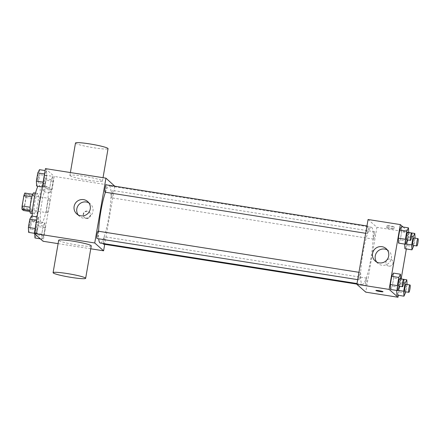 <?xml version="1.0" encoding="UTF-8"?>
<svg xmlns="http://www.w3.org/2000/svg" width="440" height="440" viewBox="0 0 440 440"><rect width="100%" height="100%" fill="white"/><g stroke="black" fill="none" stroke-linecap="round" stroke-linejoin="round"><path stroke-width="0.33" stroke-dasharray="2.2 1.65" d="M47.08 212.674A7.227 1.095 99 0 0 47.179 212.724A7.227 1.095 99 0 0 49.39 205.75A7.227 1.095 99 0 0 49.434 198.44A7.227 1.095 99 0 0 47.278 205.068A7.227 1.095 99 0 0 47.08 212.674M22.886 208.857A7.227 1.095 99 0 0 22.985 208.906A7.227 1.095 99 0 0 25.19 201.938A7.227 1.095 99 0 0 25.234 194.623A7.227 1.095 99 0 0 23.084 201.251A7.227 1.095 99 0 0 22.886 208.857M24.8 193.034L26.219 194.288A9.812 1.485 99 0 1 26.114 197.549L24.316 207.939A9.812 1.485 99 0 1 23.419 210.496M26.114 197.549L34.177 198.82L32.384 209.215L24.316 207.939M29.992 211.53L31.488 211.767L29.948 210.496M31.488 211.767A9.812 1.485 99 0 0 32.384 209.215M34.177 198.82A9.812 1.485 99 0 0 34.287 195.564L26.219 194.288M30.063 210.513A9.812 1.485 99 0 1 30.173 207.257L31.966 196.862A9.812 1.485 99 0 1 32.863 194.304L34.287 195.564M33.781 192.836A10.324 1.562 -81 0 1 33.556 204.259A10.324 1.562 -81 0 1 30.569 213.235M37.593 204.897A10.324 1.562 99 0 0 37.818 193.474A10.324 1.562 99 0 0 34.744 202.939A10.324 1.562 99 0 0 34.458 213.802A10.324 1.562 99 0 0 34.601 213.873A10.324 1.562 99 0 0 37.593 204.897M32.197 216.139A18.585 2.816 99 0 0 33.061 221.903A18.585 2.816 99 0 0 33.314 222.035A18.585 2.816 99 0 0 38.99 204.111A18.585 2.816 99 0 0 39.105 185.312A18.585 2.816 99 0 0 37.983 186.257M41.123 223.179A18.585 2.816 99 0 0 41.377 223.306A18.585 2.816 99 0 0 47.053 205.387A18.585 2.816 99 0 0 47.168 186.588A18.585 2.816 99 0 0 41.635 203.627A18.585 2.816 99 0 0 41.123 223.179M52.855 176.38L53.119 181.33L51.7 189.519L50.028 192.753L49.764 187.803L51.178 179.619L52.855 176.38L53.119 181.33L51.7 189.519L50.028 192.753L49.764 187.803L51.178 179.619L52.855 176.38L45.799 175.269L46.057 180.219L44.644 188.403L42.971 191.642L42.708 186.692L44.121 178.508L45.799 175.269M46.525 170.786L46.788 175.736L45.375 183.92L43.698 187.16L43.439 182.21L44.852 174.02L46.525 170.786L46.788 175.736L45.375 183.92L43.698 187.16L43.439 182.21L44.852 174.02L46.525 170.786L45.111 170.561M45.447 168.619L54.296 176.446L43.104 241.274M44.847 222.734L45.111 227.684L43.698 235.868L42.02 239.107L41.762 234.157L43.175 225.968L44.847 222.734L45.111 227.684L43.698 235.868L42.02 239.107L41.762 234.157L43.175 225.968L44.847 222.734L37.791 221.617L38.055 226.567L36.641 234.757L34.964 237.99M38.522 217.135L38.781 222.085L37.367 230.274L35.69 233.508L35.431 228.558L36.845 220.374L38.522 217.135L38.781 222.085L37.367 230.274L35.69 233.508L35.431 228.558L36.845 220.374L38.522 217.135L37.103 216.915M90.75 248.787L58.108 243.639M114.791 185.988L54.296 176.446M114.758 186.191L104.709 244.343M86.4 218.444A3.614 3.558 -48.5 0 0 89.408 212.196A3.614 3.558 -48.5 0 0 84.348 212.548A3.614 3.558 -48.5 0 0 86.4 218.444M100.26 243.045A28.914 4.378 99 0 0 109.093 215.166A28.914 4.378 99 0 0 109.269 185.928A28.914 4.378 99 0 0 105.408 192.242M98.593 231.259A28.914 4.378 99 0 0 98.698 238.799M105.028 192.181A3.718 0.561 99 0 0 106.161 188.601A3.718 0.561 99 0 0 106.183 184.839M111.304 197.753A3.718 0.561 99 0 0 111.353 197.78A3.718 0.561 99 0 0 112.492 194.194A3.718 0.561 99 0 0 112.514 190.438A3.718 0.561 99 0 0 111.408 193.842A3.718 0.561 99 0 0 111.304 197.753M103.351 244.129A3.718 0.561 99 0 0 104.484 240.548A3.718 0.561 99 0 0 104.505 236.786A3.718 0.561 99 0 0 103.559 239.338A3.718 0.561 99 0 0 103.142 243.496M98.175 231.193A3.718 0.561 -81 0 1 98.23 231.215A3.718 0.561 -81 0 1 98.126 235.125A3.718 0.561 -81 0 1 97.02 238.535M70.037 175.714A16.522 1.568 -170.2 0 0 87.142 180.015A16.522 1.568 -170.2 0 0 102.449 181.066A16.522 1.568 -170.2 0 0 86.433 176.71A16.522 1.568 -170.2 0 0 69.889 175.445A16.522 1.568 -170.2 0 0 70.037 175.714M91.251 245.894A16.522 1.568 9.8 0 1 74.701 244.629A16.522 1.568 9.8 0 1 58.691 240.273M75.488 143.033A16.522 1.568 -170.2 0 0 75.636 143.297A16.522 1.568 -170.2 0 0 92.741 147.598A16.522 1.568 -170.2 0 0 108.047 148.654M88.875 202.868A8.261 8.129 131.5 0 1 83.49 218.196A8.261 8.129 131.5 0 1 78.205 214.935M86.119 218.202A3.614 3.558 -48.5 0 0 89.128 211.948A3.614 3.558 -48.5 0 0 84.068 212.3A3.614 3.558 -48.5 0 0 86.119 218.202M361.999 284.185A28.914 4.378 99 0 0 362.395 284.383A28.914 4.378 99 0 0 371.228 256.509A28.914 4.378 99 0 0 371.404 227.266A28.914 4.378 99 0 0 362.797 253.77A28.914 4.378 99 0 0 361.999 284.185M360.36 272.558A3.718 0.561 -81 0 1 360.261 276.469A3.718 0.561 -81 0 1 359.156 279.873A3.718 0.561 -81 0 1 359.178 276.117A3.718 0.561 -81 0 1 360.311 272.531A3.718 0.561 -81 0 1 360.36 272.558M373.439 239.096A3.718 0.561 99 0 0 373.489 239.118A3.718 0.561 99 0 0 374.622 235.538A3.718 0.561 99 0 0 374.649 231.776A3.718 0.561 99 0 0 373.538 235.186A3.718 0.561 99 0 0 373.439 239.096M365.431 285.445A3.718 0.561 99 0 0 365.481 285.472A3.718 0.561 99 0 0 366.619 281.886A3.718 0.561 99 0 0 366.641 278.124A3.718 0.561 99 0 0 365.536 281.534A3.718 0.561 99 0 0 365.431 285.445M367.109 233.497A3.718 0.561 99 0 0 367.158 233.525A3.718 0.561 99 0 0 368.297 229.939A3.718 0.561 99 0 0 368.319 226.182A3.718 0.561 99 0 0 367.213 229.587A3.718 0.561 99 0 0 367.109 233.497M368.071 219.5L376.926 227.326L365.728 292.149M409.189 232.414L376.926 227.326M409.161 232.573L406.334 248.947M401.154 278.922L398.327 295.295M388.861 266.145A3.614 3.558 -48.5 0 0 391.87 259.892A3.614 3.558 -48.5 0 0 386.81 260.244A3.614 3.558 -48.5 0 0 388.861 266.145A3.614 3.558 -48.5 0 0 391.87 259.892A3.614 3.558 -48.5 0 0 386.81 260.244A3.614 3.558 -48.5 0 0 388.861 266.145M401.418 226.754L401.676 231.704L400.263 239.888L398.585 243.128L400.263 239.888L401.676 231.704L401.418 226.754M397.788 290.301L396.649 290.125L398.063 281.936L399.74 278.702L399.999 283.646L398.585 291.836L396.913 295.075L398.585 291.836L399.999 283.646L399.74 278.702L400.714 278.85M403.084 227.013L408.689 231.974M405.796 243.953L404.657 243.771L406.07 235.587L407.743 232.348L408.007 237.298L406.593 245.487L404.916 248.721L406.593 245.487L408.007 237.298L407.743 232.348L408.716 232.502M393.41 273.103L393.668 278.053L392.255 286.242L390.583 289.476L392.255 286.242L393.668 278.053L393.41 273.103M387.118 225.715A3.614 0.341 -170.2 0 0 390.858 226.661A3.614 0.341 -170.2 0 0 394.207 226.892A3.614 0.341 -170.2 0 0 390.704 225.935A3.614 0.341 -170.2 0 0 387.084 225.66A3.614 0.341 -170.2 0 0 387.118 225.715M375.887 290.483L375.887 290.483A3.614 0.341 9.8 0 1 379.236 290.714A3.614 0.341 9.8 0 1 382.976 291.654A3.614 0.341 9.8 0 1 383.009 291.715L383.009 291.715M386.766 227.761A3.614 0.341 -170.2 0 0 390.506 228.701A3.614 0.341 -170.2 0 0 393.855 228.932A3.614 0.341 -170.2 0 0 390.352 227.975A3.614 0.341 -170.2 0 0 386.733 227.7A3.614 0.341 -170.2 0 0 386.766 227.761M387.305 249.931A8.261 8.129 131.5 0 1 381.92 265.26A8.261 8.129 131.5 0 1 376.635 261.998M400.714 278.899L399.509 286.236M398.475 286.077A3.718 0.561 99 0 0 399.608 282.491A3.718 0.561 99 0 0 399.63 278.729M400.73 279.163L393.668 278.053M399.311 287.353L392.255 286.242M408.722 232.551L407.512 239.888M406.478 239.723A3.718 0.561 99 0 0 407.616 236.143A3.718 0.561 99 0 0 407.638 232.381M408.733 232.815L401.676 231.704M407.319 241.005L400.263 239.888M407.044 284.499L405.834 291.836M404.806 291.671A3.718 0.561 99 0 0 405.939 288.084A3.718 0.561 99 0 0 405.961 284.328M407.055 284.763L399.999 283.646M405.642 292.947L398.585 291.836M396.649 290.125L398.063 281.936L399.74 278.702M403.689 282.821L398.063 281.936M415.052 238.145L413.842 245.482M412.808 245.322A3.718 0.561 99 0 0 413.947 241.736A3.718 0.561 99 0 0 413.969 237.974M415.063 238.409L408.007 237.298M413.65 246.598L406.593 245.487M404.657 243.771L406.07 235.587L407.743 232.348M411.692 236.473L406.07 235.587M31.46 216.024L31.724 220.974L30.311 229.157L28.633 232.397M29.42 227.854A3.718 0.561 99 0 0 29.469 227.882A3.718 0.561 99 0 0 30.602 224.296A3.718 0.561 99 0 0 30.63 220.539A3.718 0.561 99 0 0 29.519 223.944A3.718 0.561 99 0 0 29.42 227.854A3.718 0.561 99 0 0 30.575 224.29A3.718 0.561 99 0 0 30.597 220.534A3.718 0.561 99 0 0 29.491 223.938A3.718 0.561 99 0 0 29.387 227.849A3.718 0.561 99 0 0 29.436 227.876L29.469 227.882M38.781 222.085L31.724 220.974M37.367 230.274L30.311 229.157M35.69 233.508L34.276 233.288M35.431 228.558L35.101 228.509M36.845 220.374L36.515 220.319M39.468 169.67L39.732 174.62L38.313 182.809L36.641 186.049M37.422 181.506A3.718 0.561 99 0 0 37.477 181.533A3.718 0.561 99 0 0 38.61 177.947A3.718 0.561 99 0 0 38.632 174.185A3.718 0.561 99 0 0 37.527 177.595A3.718 0.561 99 0 0 37.422 181.506M46.788 175.736L39.732 174.62M45.375 183.92L38.313 182.809M43.698 187.16L42.284 186.934M43.439 182.21L43.109 182.16M44.852 174.02L44.523 173.971M37.395 181.5A3.718 0.561 99 0 0 37.444 181.528A3.718 0.561 99 0 0 38.577 177.941A3.718 0.561 99 0 0 38.599 174.18A3.718 0.561 99 0 0 37.494 177.59A3.718 0.561 99 0 0 37.395 181.5M34.749 233.888L36.119 224.857L37.791 221.617M35.75 233.453A3.718 0.561 99 0 0 35.8 233.475A3.718 0.561 99 0 0 36.933 229.895A3.718 0.561 99 0 0 36.955 226.132A3.718 0.561 99 0 0 35.849 229.543A3.718 0.561 99 0 0 35.75 233.453M45.111 227.684L38.055 226.567M43.698 235.868L36.641 234.757M42.02 239.107L40.354 238.843M41.762 234.157L34.705 233.046M43.175 225.968L36.119 224.857M35.717 233.448A3.718 0.561 99 0 0 35.767 233.475A3.718 0.561 99 0 0 36.9 229.889A3.718 0.561 99 0 0 36.927 226.127A3.718 0.561 99 0 0 35.816 229.537A3.718 0.561 99 0 0 35.717 233.448M43.753 187.099A3.718 0.561 99 0 0 43.802 187.127A3.718 0.561 99 0 0 44.941 183.541A3.718 0.561 99 0 0 44.963 179.784A3.718 0.561 99 0 0 43.857 183.189A3.718 0.561 99 0 0 43.753 187.099M53.119 181.33L46.057 180.219M51.7 189.519L44.644 188.403M50.028 192.753L42.971 191.642M49.764 187.803L42.708 186.692M51.178 179.619L44.121 178.508M43.72 187.099A3.718 0.561 99 0 0 43.775 187.121A3.718 0.561 99 0 0 44.908 183.535A3.718 0.561 99 0 0 44.93 179.779A3.718 0.561 99 0 0 43.824 183.183A3.718 0.561 99 0 0 43.72 187.099M22.985 208.906L47.179 212.724M25.234 194.623L49.434 198.44M37.818 193.474L35.503 193.111M34.601 213.873L32.285 213.51M47.168 186.588L39.105 185.312M41.377 223.306L33.314 222.035M102.449 181.066L103.032 177.7M69.889 175.445L70.389 172.552M90.359 203.907L87.665 201.52M79.415 216.282L76.72 213.901M84.337 217.36L84.618 217.608M89.128 211.948L89.408 212.196M371.404 227.266L109.269 185.928M362.395 284.383L357.011 283.536M357.682 279.642L359.156 279.873M358.952 272.316L360.311 272.531M374.649 231.776L112.514 190.438M373.489 239.118L111.353 197.78M366.641 278.124L104.505 236.786M365.481 285.472L356.911 284.119M368.319 226.182L366.955 225.962M367.158 233.525L365.69 233.294M393.855 228.932L394.207 226.892M386.733 227.7L387.084 225.66M388.79 250.971L386.095 248.584M377.845 263.346L375.15 260.964"/><path stroke-width="0.66" d="M30.085 207.24L22.105 205.986L23.903 195.591A9.812 1.485 99 0 1 24.8 193.034L32.709 194.282M29.992 211.53L23.419 210.496L22 209.242A9.812 1.485 99 0 1 22.105 205.986M29.948 210.496L22 209.242M32.285 213.51L30.569 213.235A10.324 1.562 -81 0 1 30.63 202.796A10.324 1.562 -81 0 1 33.781 192.836L35.503 193.111M31.873 196.845L23.903 195.591M37.983 186.257A18.585 2.816 99 0 0 32.197 216.139M58.108 243.639L43.104 241.274L34.249 233.448L45.447 168.619L105.941 178.156L114.758 186.191M104.709 244.343L103.593 250.811L90.75 248.787M98.698 238.799A28.914 4.378 99 0 0 99.869 242.847A28.914 4.378 99 0 0 100.26 243.045L357.011 283.536M105.408 192.242A28.914 4.378 99 0 0 98.593 231.259M103.593 250.811L94.743 242.985L105.941 178.156M366.955 225.962L106.183 184.839A3.718 0.561 99 0 0 105.078 188.249A3.718 0.561 99 0 0 104.973 192.159A3.718 0.561 99 0 0 105.028 192.181L365.69 233.294M103.142 243.496A3.718 0.561 99 0 0 103.296 244.107A3.718 0.561 99 0 0 103.351 244.129L356.911 284.119M357.682 279.642L97.02 238.535A3.718 0.561 -81 0 1 97.042 234.773A3.718 0.561 -81 0 1 98.175 231.193L358.952 272.316M94.743 242.985L34.249 233.448M80.795 215.815A8.261 8.129 131.5 0 1 76.104 202.329A8.261 8.129 131.5 0 1 89.557 211.173A8.261 8.129 131.5 0 1 80.795 215.815M53.092 272.685L58.691 240.273A16.522 1.568 9.8 0 1 73.997 241.323A16.522 1.568 9.8 0 1 91.102 245.625A16.522 1.568 9.8 0 1 91.251 245.894L85.651 278.305A16.522 1.568 9.8 0 1 69.102 277.041A16.522 1.568 9.8 0 1 53.092 272.685A16.522 1.568 9.8 0 1 68.398 273.74A16.522 1.568 9.8 0 1 85.503 278.041A16.522 1.568 9.8 0 1 85.651 278.305M103.032 177.7L108.047 148.654A16.522 1.568 -170.2 0 0 92.032 144.298A16.522 1.568 -170.2 0 0 75.488 143.033L70.389 172.552M78.205 214.935A8.261 8.129 131.5 0 1 88.875 202.868M398.327 295.295L397.991 297.242L365.728 292.149L356.873 284.323L368.071 219.5L400.334 224.587L403.084 227.013M408.689 231.974L409.161 232.573M406.334 248.947L401.154 278.922M407.512 239.888L405.647 244.239L398.585 243.128L398.327 238.178L399.74 229.988L401.418 226.754L408.474 227.865L408.722 232.551M396.913 295.075L396.666 290.439L396.913 295.075L403.97 296.186L403.706 291.236L405.119 283.052L406.797 279.812L407.044 284.499M397.991 297.242L389.136 289.41L400.334 224.587M404.916 248.721L404.674 244.085L404.916 248.721L411.972 249.838L411.714 244.888L413.127 236.698L414.805 233.459L415.052 238.145M399.509 286.236L397.639 290.593L390.583 289.476L390.319 284.526L391.732 276.342L393.41 273.103L400.466 274.214L400.714 278.899M389.136 289.41L356.873 284.323M379.22 262.878A8.261 8.129 131.5 0 1 374.534 249.392A8.261 8.129 131.5 0 1 387.986 258.236A8.261 8.129 131.5 0 1 379.22 262.878M382.976 291.654A3.614 0.341 9.8 0 1 383.009 291.715A3.614 0.341 9.8 0 1 379.39 291.44A3.614 0.341 9.8 0 1 375.887 290.483A3.614 0.341 9.8 0 1 379.236 290.714A3.614 0.341 9.8 0 1 382.976 291.654M383.009 291.715A3.614 0.341 9.8 0 1 379.39 291.434A3.614 0.341 9.8 0 1 375.887 290.483M376.635 261.998A8.261 8.129 131.5 0 1 387.305 249.931M397.639 290.593L397.375 285.643L398.794 277.453L400.466 274.214M403.667 279.367L399.63 278.729A3.718 0.561 99 0 0 398.525 282.139A3.718 0.561 99 0 0 398.42 286.05A3.718 0.561 99 0 0 398.475 286.077L402.507 286.709A3.718 0.561 99 0 0 403.639 283.129A3.718 0.561 99 0 0 403.667 279.367A3.718 0.561 99 0 0 402.556 282.777A3.718 0.561 99 0 0 402.457 286.688A3.718 0.561 99 0 0 402.507 286.709M390.583 289.476L390.319 284.526L391.732 276.342L393.41 273.103M397.375 285.643L390.319 284.526M398.794 277.453L391.732 276.342M405.647 244.239L405.383 239.289L406.797 231.105L408.474 227.865M411.67 233.019L407.638 232.381A3.718 0.561 99 0 0 406.533 235.791A3.718 0.561 99 0 0 406.428 239.701A3.718 0.561 99 0 0 406.478 239.723L410.514 240.361A3.718 0.561 99 0 0 411.648 236.775A3.718 0.561 99 0 0 411.67 233.019A3.718 0.561 99 0 0 410.564 236.423A3.718 0.561 99 0 0 410.459 240.334A3.718 0.561 99 0 0 410.514 240.361M398.585 243.128L398.327 238.178L399.74 229.988L401.418 226.754M405.383 239.289L398.327 238.178M406.797 231.105L399.74 229.988M405.834 291.836L403.97 296.186M409.992 284.966L405.961 284.328A3.718 0.561 99 0 0 404.855 287.733A3.718 0.561 99 0 0 404.75 291.649A3.718 0.561 99 0 0 404.806 291.671L408.837 292.309A3.718 0.561 99 0 0 409.97 288.723A3.718 0.561 99 0 0 409.992 284.966A3.718 0.561 99 0 0 408.887 288.37A3.718 0.561 99 0 0 408.788 292.281A3.718 0.561 99 0 0 408.837 292.309M406.797 279.812L400.714 278.85M403.706 291.236L397.788 290.301M405.119 283.052L403.689 282.821M413.842 245.482L411.972 249.838M418 238.612L413.969 237.974A3.718 0.561 99 0 0 412.863 241.384A3.718 0.561 99 0 0 412.759 245.295A3.718 0.561 99 0 0 412.808 245.322L416.84 245.955A3.718 0.561 99 0 0 417.978 242.374A3.718 0.561 99 0 0 418 238.612A3.718 0.561 99 0 0 416.895 242.022A3.718 0.561 99 0 0 416.79 245.933A3.718 0.561 99 0 0 416.84 245.955M414.805 233.459L408.716 232.502M411.714 244.888L405.796 243.953M413.127 236.698L411.692 236.473M34.276 233.288L28.633 232.397L28.375 227.447L29.788 219.257L31.46 216.024L37.103 216.915M35.101 228.509L28.375 227.447M36.515 220.319L29.788 219.257M42.284 186.934L36.641 186.049L36.377 181.099L37.796 172.909L39.468 169.67L45.111 170.561M43.109 182.16L36.377 181.099M44.523 173.971L37.796 172.909M40.354 238.843L34.964 237.99L34.749 233.888"/></g></svg>
